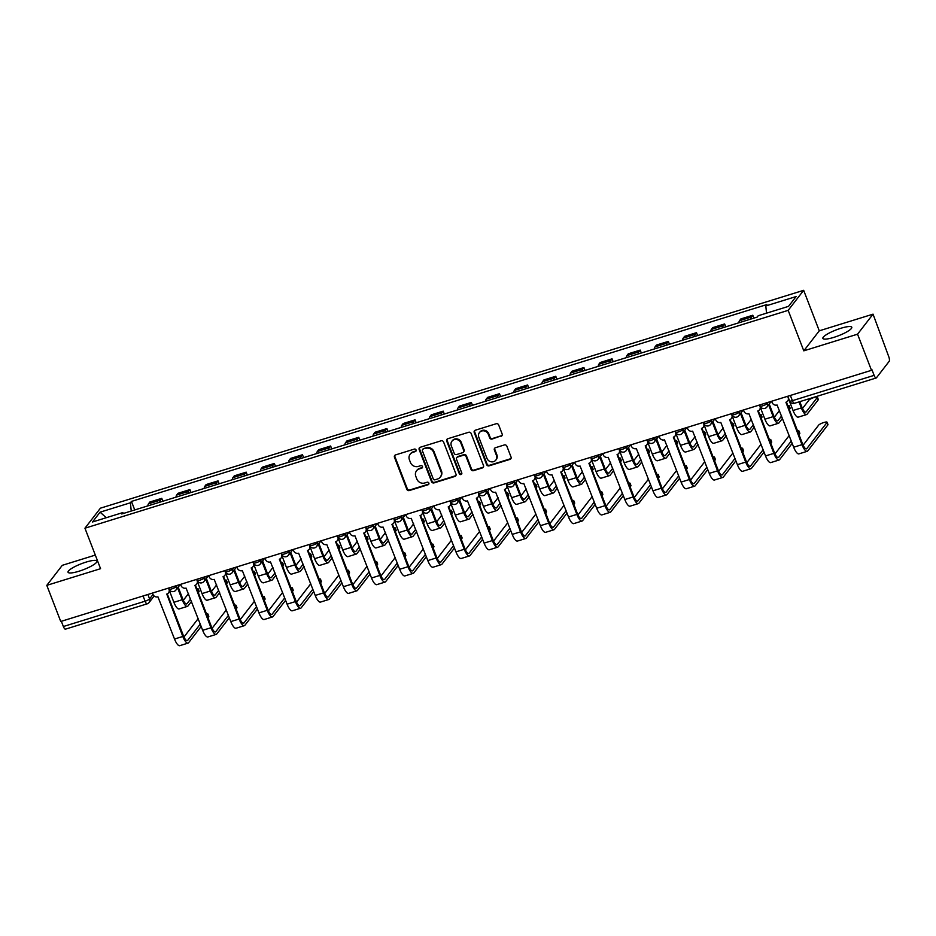<?xml version="1.0" encoding="UTF-8"?>
<svg xmlns="http://www.w3.org/2000/svg" width="936" height="936" viewBox="0 0 936 936"><rect width="100%" height="100%" fill="white"/><g stroke="black" fill="none" stroke-linecap="round" stroke-linejoin="round"><path stroke-width="1.4" d="M416.075 449.959A1.369 1.264 -142.3 0 0 414.355 449.093L395.542 454.919A1.954 1.813 -142.3 0 0 394.454 457.248L406.832 489.329A1.954 1.813 -142.3 0 0 409.289 490.558L428.115 484.731A1.369 1.264 -142.3 0 0 428.863 483.105A1.369 1.264 -142.3 0 0 427.144 482.239L424.71 482.988A6.248 5.792 -142.3 0 1 416.848 479.045L415.818 476.377A6.248 5.792 -142.3 0 1 419.281 468.913L421.715 468.164A1.369 1.264 -142.3 0 0 422.475 466.526A1.369 1.264 -142.3 0 0 420.755 465.66L418.322 466.42A6.248 5.792 -142.3 0 1 410.448 462.478L409.418 459.798A6.248 5.792 -142.3 0 1 412.881 452.345L415.315 451.585A1.369 1.264 -142.3 0 0 416.075 449.959M840.856 328.279A15.502 3.147 -21.1 0 0 822.873 338.411A15.502 3.147 -21.1 0 0 833.812 337.381A15.502 3.147 -21.1 0 0 851.795 327.249A15.502 3.147 -21.1 0 0 840.856 328.279M86.03 562.115A15.502 3.147 -21.1 0 0 68.047 572.259A15.502 3.147 -21.1 0 0 78.987 571.229A15.502 3.147 -21.1 0 0 96.97 561.097A15.502 3.147 -21.1 0 0 86.03 562.115M501.064 436.293A1.954 1.813 -142.3 0 0 502.141 433.965L498.677 424.967A1.954 1.813 -142.3 0 0 496.209 423.739L475.312 430.209A1.954 1.813 -142.3 0 0 474.236 432.537L486.615 464.619A1.954 1.813 -142.3 0 0 489.072 465.847L509.968 459.377A1.954 1.813 -142.3 0 0 511.044 457.049L506.856 446.168A1.954 1.813 -142.3 0 0 504.399 444.939L495.448 447.712A1.954 1.813 -142.3 0 0 494.372 450.04L496.454 455.434A5.218 4.844 -142.3 0 1 491.072 461.787A5.218 4.844 -142.3 0 1 486.977 458.371L478.822 437.252A5.218 4.844 -142.3 0 1 484.204 430.888A5.218 4.844 -142.3 0 1 488.3 434.316L489.657 437.837A1.954 1.813 -142.3 0 0 492.114 439.066L501.509 435.708A1.954 1.813 -142.3 0 0 502.105 435.392M788.17 310.354L803.79 350.836L857.552 334.187L871.498 370.317L60.746 621.481L46.8 585.351L100.561 568.69L84.942 528.208L788.17 310.354L803.661 290.324L100.421 508.178L84.942 528.208M443.594 442.026A1.954 1.813 -142.3 0 0 441.137 440.797L420.241 447.268A1.954 1.813 -142.3 0 0 419.164 449.596L431.543 481.677A1.954 1.813 -142.3 0 0 434 482.906L454.896 476.436A1.954 1.813 -142.3 0 0 455.972 474.107L443.594 442.026M447.782 438.738L468.679 432.268A1.954 1.813 -142.3 0 1 471.136 433.497L483.514 465.578A1.954 1.813 -142.3 0 1 482.426 467.906L473.487 470.679A1.954 1.813 -142.3 0 1 471.03 469.439L466.011 456.429A1.954 1.813 -142.3 0 0 463.554 455.2L457.622 457.037A1.954 1.813 -142.3 0 0 456.534 459.365L461.764 472.914A1.369 1.264 -142.3 0 1 460.348 474.575A1.369 1.264 -142.3 0 1 459.284 473.675L446.694 441.067A1.954 1.813 -142.3 0 1 447.782 438.738M857.552 334.187L873.042 314.157L888.697 356.499A3.978 1.24 72.8 0 1 889.2 361.296L876.424 377.816A3.978 1.24 72.8 0 1 876.201 377.98L794.477 403.299A3.978 1.24 -107.2 0 1 792.394 400.678L874.119 375.359A3.978 1.24 72.8 0 0 876.201 377.98M95.308 555.095L62.291 565.321L46.8 585.351M873.042 314.157L819.281 330.817L803.661 290.324M871.498 370.317L871.942 369.732L874.119 375.359M65.672 628.98A3.978 1.24 -107.2 0 1 65.438 629.156A3.978 1.24 -107.2 0 1 63.367 626.523L145.092 601.204A3.978 0.807 -21.1 0 0 149.596 598.923L153.001 594.512M61.343 621.293L63.367 626.523M159.799 502.176A9.138 2.843 -107.2 0 1 160.395 500.105L148.485 503.79A9.138 2.843 72.8 0 0 147.9 505.861M148.485 503.79L149.865 502.012L161.764 498.326L162.887 501.216M160.395 500.105L161.764 498.326M191.026 492.5L189.914 489.598L178.004 493.295L176.623 495.074A9.138 2.843 72.8 0 0 176.038 497.145M187.949 493.459A9.138 2.843 -107.2 0 1 188.534 491.388L189.914 489.598M219.176 483.783L218.053 480.882L206.142 484.567L204.773 486.357A9.138 2.843 72.8 0 0 204.188 488.428M216.087 484.731A9.138 2.843 -107.2 0 1 216.672 482.66L218.053 480.882M247.315 475.067L246.203 472.165L234.292 475.851L232.912 477.629A9.138 2.843 72.8 0 0 232.327 479.712M244.237 476.014A9.138 2.843 -107.2 0 1 244.822 473.944L246.203 472.165M275.465 466.339L274.342 463.449L262.431 467.134L261.062 468.913A9.138 2.843 72.8 0 0 260.465 470.983M272.376 467.298A9.138 2.843 -107.2 0 1 272.961 465.227L274.342 463.449M303.603 457.622L302.492 454.732L290.581 458.418L289.201 460.196A9.138 2.843 72.8 0 0 288.616 462.267M300.526 458.581A9.138 2.843 -107.2 0 1 301.111 456.511L302.492 454.732M331.753 448.906L330.63 446.004L318.72 449.701L317.351 451.48A9.138 2.843 72.8 0 0 316.754 453.55M328.665 449.865A9.138 2.843 -107.2 0 1 329.25 447.794L330.63 446.004M359.892 440.189L358.769 437.287L346.87 440.973L345.489 442.763A9.138 2.843 72.8 0 0 344.904 444.834M356.803 441.149A9.138 2.843 -107.2 0 1 357.4 439.066L358.769 437.287M388.03 431.473L386.919 428.571L375.008 432.256L373.628 434.035A9.138 2.843 72.8 0 0 373.043 436.117M384.953 432.42A9.138 2.843 -107.2 0 1 385.538 430.349L386.919 428.571M416.181 422.756L415.057 419.854L403.159 423.54L401.778 425.318A9.138 2.843 72.8 0 0 401.193 427.389M413.092 423.704A9.138 2.843 -107.2 0 1 413.689 421.633L415.057 419.854M444.319 414.028L443.208 411.138L431.297 414.823L429.916 416.602A9.138 2.843 72.8 0 0 429.331 418.673M441.242 414.987A9.138 2.843 -107.2 0 1 441.827 412.916L443.208 411.138M472.469 405.311L471.346 402.41L459.436 406.107L458.067 407.885A9.138 2.843 72.8 0 0 457.482 409.956M469.381 406.271A9.138 2.843 -107.2 0 1 469.966 404.2L471.346 402.41M500.608 396.595L499.496 393.693L487.586 397.39L486.205 399.169A9.138 2.843 72.8 0 0 485.62 401.24M497.531 397.554A9.138 2.843 -107.2 0 1 498.116 395.472L499.496 393.693M528.758 387.878L527.635 384.977L515.724 388.662L514.355 390.452A9.138 2.843 72.8 0 0 513.759 392.523M525.669 388.826A9.138 2.843 -107.2 0 1 526.254 386.755L527.635 384.977M556.897 379.162L555.785 376.26L543.875 379.946L542.494 381.724A9.138 2.843 72.8 0 0 541.909 383.795M553.819 380.11A9.138 2.843 -107.2 0 1 554.404 378.039L555.785 376.26M585.047 370.434L583.924 367.544L572.013 371.229L570.644 373.008A9.138 2.843 72.8 0 0 570.047 375.079M581.958 371.393A9.138 2.843 -107.2 0 1 582.543 369.322L583.924 367.544M613.185 361.717L612.062 358.827L600.163 362.513L598.783 364.291A9.138 2.843 72.8 0 0 598.198 366.362M610.096 362.677A9.138 2.843 -107.2 0 1 610.693 360.606L612.062 358.827M641.324 353.001L640.212 350.099L628.302 353.796L626.921 355.575A9.138 2.843 72.8 0 0 626.336 357.646M638.247 353.96A9.138 2.843 -107.2 0 1 638.832 351.889L640.212 350.099M669.474 344.284L668.351 341.383L656.452 345.068L655.071 346.858A9.138 2.843 72.8 0 0 654.486 348.929M666.385 345.232A9.138 2.843 -107.2 0 1 666.982 343.161L668.351 341.383M697.612 335.568L696.501 332.666L684.59 336.352L683.21 338.13A9.138 2.843 72.8 0 0 682.625 340.213M694.535 336.515A9.138 2.843 -107.2 0 1 695.12 334.445L696.501 332.666M725.763 326.839L724.639 323.95L712.741 327.635L711.36 329.413A9.138 2.843 72.8 0 0 710.775 331.484M722.674 327.799A9.138 2.843 -107.2 0 1 723.271 325.728L724.639 323.95M753.901 318.123L752.79 315.233L740.879 318.919L739.498 320.697A9.138 2.843 72.8 0 0 738.913 322.768M750.824 319.082A9.138 2.843 -107.2 0 1 751.409 317.011L752.79 315.233M123.564 513.396L122.803 512.589L92.5 521.984L100.082 512.168L130.397 502.784L131.251 511.021M766.537 313.162L765.788 305.943L766.853 304.574L131.449 501.415L130.397 502.784M765.788 305.943L796.103 296.548L788.51 306.365L758.207 315.748L757.142 317.117L121.75 513.969L122.803 512.589M803.79 350.836L819.281 330.817M134.737 509.933L131.449 501.415M100.082 512.168L106.271 517.713M416.099 450.848A1.369 1.264 -142.3 0 1 415.771 451L413.338 451.76A6.248 5.792 -142.3 0 0 410.6 453.644L410.143 454.229M416.543 470.796L416.988 470.211A6.248 5.792 -142.3 0 1 419.726 468.328L422.171 467.579A1.369 1.264 -142.3 0 0 422.487 467.415M394.945 455.247A1.954 1.813 -142.3 0 0 394.91 456.663L407.289 488.744A1.954 1.813 -142.3 0 0 409.746 489.973L428.559 484.146A1.369 1.264 -142.3 0 0 428.887 483.994M419.644 447.595A1.954 1.813 -142.3 0 0 419.609 449.011L431.987 481.092A1.954 1.813 -142.3 0 0 434.444 482.321L455.341 475.851A1.954 1.813 -142.3 0 0 455.937 475.535M423.154 449.163A1.369 1.264 -142.3 0 0 422.393 450.789L433.263 478.951A1.369 1.264 -142.3 0 0 434.983 479.805L437.545 479.01A6.248 5.792 -142.3 0 0 441.02 471.557L433.59 452.31A6.248 5.792 -142.3 0 0 425.728 448.367L423.61 448.578A1.369 1.264 -142.3 0 0 423.013 448.987L422.557 449.572M440.283 477.126L440.739 476.553A6.248 5.792 -142.3 0 0 441.464 470.972L441.02 471.557M423.61 448.578L426.172 447.782A6.248 5.792 -142.3 0 1 434.047 451.725L441.464 470.972M456.768 457.622L457.213 457.037A1.954 1.813 -142.3 0 1 458.067 456.452L463.999 454.615A1.954 1.813 -142.3 0 1 466.456 455.844L471.475 468.854A1.954 1.813 -142.3 0 0 473.944 470.094L482.882 467.321A1.954 1.813 -142.3 0 0 483.479 466.994M447.186 439.054A1.954 1.813 -142.3 0 0 447.151 440.482L459.728 473.101A1.369 1.264 -142.3 0 0 461.776 473.803M460.805 442.939A5.218 4.844 -142.3 0 0 451.936 441.207A5.218 4.844 -142.3 0 0 451.327 445.864L454.194 453.305A1.954 1.813 -142.3 0 0 456.651 454.545L462.583 452.708A1.954 1.813 -142.3 0 0 463.671 450.38L460.805 442.939L461.249 442.354A5.218 4.844 -142.3 0 0 452.392 440.622L451.936 441.207M463.449 452.111L463.893 451.526A1.954 1.813 -142.3 0 0 464.127 449.795L463.671 450.38M461.249 442.354L464.127 449.795M479.443 432.584L479.887 432.011A5.218 4.844 -142.3 0 1 488.756 433.731L490.113 437.252A1.954 1.813 -142.3 0 0 492.57 438.481L501.509 435.708M495.846 460.091L496.291 459.506A5.218 4.844 -142.3 0 0 496.899 454.849L496.454 455.434M494.851 448.028A1.954 1.813 -142.3 0 0 494.816 449.455L496.899 454.849M474.716 430.525A1.954 1.813 -142.3 0 0 474.681 431.952L487.059 464.034A1.954 1.813 -142.3 0 0 489.516 465.262L510.412 458.792A1.954 1.813 -142.3 0 0 511.009 458.464M198.233 588.955L199.146 591.318A4.575 0.924 158.9 0 1 199.029 591.681L198.128 589.317A4.575 0.924 -21.1 0 0 198.233 588.955A4.575 0.924 -21.1 0 0 196.817 588.814M169.603 591.213L173.885 602.304A10.039 3.124 72.8 0 0 179.127 608.938L187.434 606.376A10.039 3.124 72.8 0 0 187.996 605.955L191.506 601.415M177.606 587.89L182.181 599.73A10.039 3.124 72.8 0 0 187.434 606.376M190.593 599.052L187.083 603.591A7.453 2.317 -107.2 0 1 186.662 603.907A7.453 2.317 -107.2 0 1 182.766 598.97L178.191 587.129M198.128 589.317L197.379 590.277M188.499 593.611L183.327 600.292M198.292 592.64L199.029 591.681M207.909 614.016L208.822 616.379A4.575 0.924 158.9 0 1 208.705 616.73L207.792 614.379A4.575 0.924 -21.1 0 0 207.909 614.016A4.575 0.924 -21.1 0 0 206.482 613.876M152.439 593.073L152.919 594.301A3.978 3.685 -142.3 0 0 157.927 596.817L174.517 639.031A10.039 3.124 72.8 0 0 179.77 645.676L188.066 643.102A10.039 3.124 72.8 0 0 188.639 642.681L201.181 626.465M169.802 590.37A3.978 3.685 37.7 0 1 169.1 592.125L168.503 592.874A3.978 3.685 -142.3 0 0 168.971 589.329L169.065 589.212M200.269 624.101L187.726 640.329A7.453 2.317 -107.2 0 1 187.305 640.633A7.453 2.317 -107.2 0 1 183.409 635.708L167.263 593.88M168.503 592.874A3.978 3.685 -142.3 0 1 166.76 594.079L182.812 636.468A10.039 3.124 72.8 0 0 188.066 643.102M168.492 588.1L168.971 589.329M207.956 617.69L208.705 616.73M207.792 614.379L207.055 615.338M198.163 618.661L183.959 637.03M226.383 580.238L227.296 582.601A4.575 0.924 158.9 0 1 227.179 582.964L226.266 580.601A4.575 0.924 -21.1 0 0 226.383 580.238A4.575 0.924 -21.1 0 0 224.968 580.098M197.742 582.496L202.024 593.588A10.039 3.124 72.8 0 0 207.277 600.222L215.572 597.659A10.039 3.124 72.8 0 0 216.134 597.238L219.656 592.699M205.744 579.162L210.319 591.014A10.039 3.124 72.8 0 0 215.572 597.659M218.743 590.335L215.233 594.875A7.453 2.317 -107.2 0 1 214.812 595.191A7.453 2.317 -107.2 0 1 210.904 590.253L206.341 578.401M226.266 580.601L225.529 581.56M216.637 584.895L211.466 591.575M226.442 583.924L227.179 582.964M254.522 571.522L255.434 573.885A4.575 0.924 158.9 0 1 255.317 574.248L254.416 571.884A4.575 0.924 -21.1 0 0 254.522 571.522A4.575 0.924 -21.1 0 0 253.106 571.381M225.892 573.78L230.162 584.871A10.039 3.124 72.8 0 0 235.416 591.505L243.711 588.931A10.039 3.124 72.8 0 0 244.284 588.522L247.794 583.97M233.895 570.445L238.469 582.297A10.039 3.124 72.8 0 0 243.711 588.931M246.882 581.619L243.372 586.158A7.453 2.317 -107.2 0 1 242.951 586.462A7.453 2.317 -107.2 0 1 239.054 581.537L234.48 569.685M254.416 571.884L253.668 572.844M244.787 576.166L239.616 582.859M254.58 575.195L255.317 574.248M236.047 605.299L236.96 607.651A4.575 0.924 158.9 0 1 236.843 608.014L235.93 605.65A4.575 0.924 -21.1 0 0 236.047 605.299A4.575 0.924 -21.1 0 0 234.632 605.159M180.578 584.356L181.057 585.585A3.978 3.685 -142.3 0 0 186.065 588.1L202.667 630.314A10.039 3.124 72.8 0 0 207.909 636.96L216.216 634.386A10.039 3.124 72.8 0 0 216.778 633.965L229.32 617.748M197.941 581.642A3.978 3.685 37.7 0 1 197.239 583.397L196.654 584.158A3.978 3.685 -142.3 0 0 197.11 580.612L197.203 580.495M228.407 615.385L215.865 631.601A7.453 2.317 -107.2 0 1 215.444 631.917A7.453 2.317 -107.2 0 1 211.548 626.991L195.413 585.164M196.654 584.158A3.978 3.685 -142.3 0 1 194.91 585.363L210.963 627.752A10.039 3.124 72.8 0 0 216.216 634.386M196.642 579.372L197.11 580.612M236.106 608.973L236.843 608.014M235.93 605.65L235.193 606.61M226.313 609.944L212.109 628.302M264.198 596.571L265.099 598.935A4.575 0.924 158.9 0 1 264.993 599.297L264.081 596.934A4.575 0.924 -21.1 0 0 264.198 596.571A4.575 0.924 -21.1 0 0 262.77 596.431M208.728 575.628L209.208 576.868A3.978 3.685 -142.3 0 0 214.215 579.384L230.806 621.598A10.039 3.124 72.8 0 0 236.059 628.231L244.354 625.669A10.039 3.124 72.8 0 0 244.916 625.248L257.459 609.032M226.091 572.926A3.978 3.685 37.7 0 1 225.377 574.681L224.792 575.441A3.978 3.685 -142.3 0 0 225.26 571.896L225.354 571.779M256.558 606.668L244.015 622.885A7.453 2.317 -107.2 0 1 243.594 623.2A7.453 2.317 -107.2 0 1 239.686 618.263L223.552 576.447M224.792 575.441A3.978 3.685 -142.3 0 1 223.049 576.646L239.101 619.024A10.039 3.124 72.8 0 0 244.354 625.669M224.78 570.656L225.26 571.896M264.244 600.257L264.993 599.297M264.081 596.934L263.332 597.893M254.452 601.228L240.248 619.585M282.672 562.805L283.585 565.168A4.575 0.924 158.9 0 1 283.468 565.519L282.555 563.168A4.575 0.924 -21.1 0 0 282.672 562.805A4.575 0.924 -21.1 0 0 281.256 562.665M254.03 565.051L258.313 576.155A10.039 3.124 72.8 0 0 263.566 582.789L271.861 580.215A10.039 3.124 72.8 0 0 272.423 579.793L275.945 575.254M262.033 561.729L266.608 573.581A10.039 3.124 72.8 0 0 271.861 580.215M275.032 572.89L271.522 577.442A7.453 2.317 -107.2 0 1 271.089 577.746A7.453 2.317 -107.2 0 1 267.193 572.82L262.618 560.968M282.555 563.168L281.818 564.127M272.926 567.45L267.754 574.142M282.719 566.479L283.468 565.519M310.81 554.089L311.723 556.44A4.575 0.924 158.9 0 1 311.606 556.803L310.693 554.44A4.575 0.924 -21.1 0 0 310.81 554.089A4.575 0.924 -21.1 0 0 309.395 553.948M282.169 556.335L286.451 567.427A10.039 3.124 72.8 0 0 291.704 574.072L300 571.498A10.039 3.124 72.8 0 0 300.573 571.077L304.083 566.537M290.183 553.012L294.758 564.864A10.039 3.124 72.8 0 0 300 571.498M303.17 564.174L299.66 568.714A7.453 2.317 -107.2 0 1 299.239 569.029A7.453 2.317 -107.2 0 1 295.343 564.104L290.768 552.252M310.693 554.44L309.956 555.399M301.076 558.733L295.905 565.426M310.869 557.762L311.606 556.803M338.961 545.36L339.873 547.724A4.575 0.924 158.9 0 1 339.756 548.087L338.844 545.723A4.575 0.924 -21.1 0 0 338.961 545.36A4.575 0.924 -21.1 0 0 337.533 545.22M310.319 547.618L314.601 558.71A10.039 3.124 72.8 0 0 319.843 565.344L328.15 562.782A10.039 3.124 72.8 0 0 328.711 562.36L332.221 557.821M318.322 544.296L322.897 556.136A10.039 3.124 72.8 0 0 328.15 562.782M331.321 555.457L327.799 559.997A7.453 2.317 -107.2 0 1 327.378 560.313A7.453 2.317 -107.2 0 1 323.482 555.387L318.907 543.535M338.844 545.723L338.107 546.683M329.215 550.017L324.043 556.698M339.007 549.046L339.756 548.087M292.336 587.855L293.249 590.218A4.575 0.924 158.9 0 1 293.132 590.581L292.219 588.217A4.575 0.924 -21.1 0 0 292.336 587.855A4.575 0.924 -21.1 0 0 290.921 587.714M236.866 566.912L237.346 568.152A3.978 3.685 -142.3 0 0 242.354 570.668L258.944 612.881A10.039 3.124 72.8 0 0 264.198 619.515L272.493 616.941A10.039 3.124 72.8 0 0 273.066 616.532L285.609 600.315M254.229 564.209A3.978 3.685 37.7 0 1 253.527 565.964L252.942 566.725A3.978 3.685 -142.3 0 0 253.399 563.179L253.492 563.051M284.696 597.952L272.154 614.168A7.453 2.317 -107.2 0 1 271.732 614.484A7.453 2.317 -107.2 0 1 267.836 609.547L251.702 567.731M252.942 566.725A3.978 3.685 -142.3 0 1 251.199 567.918L267.251 610.307A10.039 3.124 72.8 0 0 272.493 616.941M252.931 561.939L253.399 563.179M292.395 591.54L293.132 590.581M292.219 588.217L291.482 589.177M282.59 592.511L268.398 610.869M320.486 579.138L321.387 581.502A4.575 0.924 158.9 0 1 321.282 581.864L320.369 579.501A4.575 0.924 -21.1 0 0 320.486 579.138A4.575 0.924 -21.1 0 0 319.059 578.998M265.017 558.195L265.485 559.435A3.978 3.685 -142.3 0 0 270.504 561.939L287.095 604.165A10.039 3.124 72.8 0 0 292.348 610.798L300.643 608.225A10.039 3.124 72.8 0 0 301.205 607.815L313.747 591.587M282.379 555.493A3.978 3.685 37.7 0 1 281.666 557.248L281.081 558.008A3.978 3.685 -142.3 0 0 281.549 554.451L281.642 554.334M312.835 589.235L300.304 605.452A7.453 2.317 -107.2 0 1 299.871 605.756A7.453 2.317 -107.2 0 1 295.975 600.83L279.841 559.003M281.081 558.008A3.978 3.685 -142.3 0 1 279.337 559.201L295.39 601.591A10.039 3.124 72.8 0 0 300.643 608.225M281.069 553.223L281.549 554.451M320.533 582.812L321.282 581.864M320.369 579.501L319.621 580.46M310.74 583.783L296.536 602.152M348.625 570.422L349.537 572.785A4.575 0.924 158.9 0 1 349.42 573.136L348.508 570.784A4.575 0.924 -21.1 0 0 348.625 570.422A4.575 0.924 -21.1 0 0 347.209 570.281M293.155 549.479L293.635 550.707A3.978 3.685 -142.3 0 0 298.642 553.223L315.233 595.436A10.039 3.124 72.8 0 0 320.486 602.082L328.782 599.508A10.039 3.124 72.8 0 0 329.355 599.087L341.897 582.871M310.518 546.776A3.978 3.685 37.7 0 1 309.816 548.531L309.231 549.292A3.978 3.685 -142.3 0 0 309.687 545.735L309.781 545.618M340.985 580.507L328.442 596.735A7.453 2.317 -107.2 0 1 328.021 597.039A7.453 2.317 -107.2 0 1 324.125 592.114L307.979 550.286M309.231 549.292A3.978 3.685 -142.3 0 1 307.488 550.485L323.54 592.874A10.039 3.124 72.8 0 0 328.782 599.508M309.219 544.506L309.687 545.735M348.683 574.096L349.42 573.136M348.508 570.784L347.771 571.744M338.879 575.067L324.687 593.436M367.099 536.644L368.012 539.007A4.575 0.924 158.9 0 1 367.895 539.37L366.982 537.007A4.575 0.924 -21.1 0 0 367.099 536.644A4.575 0.924 -21.1 0 0 365.683 536.504M338.458 538.902L342.74 549.994A10.039 3.124 72.8 0 0 347.993 556.627L356.288 554.065A10.039 3.124 72.8 0 0 356.862 553.644L360.372 549.104M346.472 535.567L351.035 547.42A10.039 3.124 72.8 0 0 356.288 554.065M359.459 546.741L355.949 551.281A7.453 2.317 -107.2 0 1 355.528 551.596A7.453 2.317 -107.2 0 1 351.632 546.659L347.057 534.819M366.982 537.007L366.245 537.966M357.365 541.3L352.193 547.981M367.158 540.329L367.895 539.37M376.763 561.705L377.676 564.057A4.575 0.924 158.9 0 1 377.559 564.42L376.658 562.056A4.575 0.924 -21.1 0 0 376.763 561.705A4.575 0.924 -21.1 0 0 375.348 561.565M321.305 540.762L321.773 541.991A3.978 3.685 -142.3 0 0 326.793 544.506L343.383 586.72A10.039 3.124 72.8 0 0 348.625 593.365L356.932 590.791A10.039 3.124 72.8 0 0 357.493 590.37L370.036 574.154M338.656 538.048A3.978 3.685 37.7 0 1 337.954 539.803L337.37 540.563A3.978 3.685 -142.3 0 0 337.837 537.018L337.931 536.901M369.123 571.791L356.581 588.007A7.453 2.317 -107.2 0 1 356.16 588.323A7.453 2.317 -107.2 0 1 352.264 583.397L336.129 541.57M337.37 540.563A3.978 3.685 -142.3 0 1 335.626 541.769L351.679 584.158A10.039 3.124 72.8 0 0 356.932 590.791M337.358 535.778L337.837 537.018M376.822 565.379L377.559 564.42M376.658 562.056L375.909 563.016M367.029 566.35L352.825 584.707M395.249 527.927L396.15 530.291A4.575 0.924 158.9 0 1 396.045 530.654L395.132 528.29A4.575 0.924 -21.1 0 0 395.249 527.927A4.575 0.924 -21.1 0 0 393.822 527.787M366.608 530.185L370.89 541.277A10.039 3.124 72.8 0 0 376.132 547.911L384.439 545.337A10.039 3.124 72.8 0 0 385 544.928L388.51 540.376M374.611 526.851L379.185 538.703A10.039 3.124 72.8 0 0 384.439 545.337M387.609 538.024L384.088 542.564A7.453 2.317 -107.2 0 1 383.666 542.868A7.453 2.317 -107.2 0 1 379.77 537.943L375.196 526.09M395.132 528.29L394.384 529.25M385.503 532.572L380.332 539.265M395.296 531.613L396.045 530.654M404.914 552.989L405.826 555.34A4.575 0.924 158.9 0 1 405.709 555.703L404.797 553.34A4.575 0.924 -21.1 0 0 404.914 552.989A4.575 0.924 -21.1 0 0 403.498 552.837M349.444 532.034L349.924 533.274A3.978 3.685 -142.3 0 0 354.931 535.79L371.522 578.003A10.039 3.124 72.8 0 0 376.775 584.637L385.07 582.075A10.039 3.124 72.8 0 0 385.644 581.654L398.186 565.438M366.807 529.331A3.978 3.685 37.7 0 1 366.105 531.086L365.508 531.847A3.978 3.685 -142.3 0 0 365.976 528.302L366.07 528.185M397.274 563.074L384.731 579.29A7.453 2.317 -107.2 0 1 384.31 579.606A7.453 2.317 -107.2 0 1 380.414 574.681L364.268 532.853M365.508 531.847A3.978 3.685 -142.3 0 1 363.776 533.052L379.817 575.429A10.039 3.124 72.8 0 0 385.07 582.075M365.496 527.062L365.976 528.302M404.972 556.663L405.709 555.703M404.797 553.34L404.06 554.299M395.167 557.634L380.975 575.991M423.388 519.211L424.3 521.574A4.575 0.924 158.9 0 1 424.183 521.925L423.271 519.574A4.575 0.924 -21.1 0 0 423.388 519.211A4.575 0.924 -21.1 0 0 421.972 519.07M394.746 521.457L399.029 532.561A10.039 3.124 72.8 0 0 404.282 539.194L412.577 536.62A10.039 3.124 72.8 0 0 413.15 536.199L416.66 531.66M402.761 518.135L407.324 529.987A10.039 3.124 72.8 0 0 412.577 536.62M415.748 529.308L412.238 533.848A7.453 2.317 -107.2 0 1 411.817 534.152A7.453 2.317 -107.2 0 1 407.92 529.226L403.346 517.374M423.271 519.574L422.534 520.533M413.642 523.856L408.47 530.548M423.446 522.885L424.183 521.925M433.052 544.261L433.965 546.624A4.575 0.924 158.9 0 1 433.848 546.987L432.947 544.623A4.575 0.924 -21.1 0 0 433.052 544.261A4.575 0.924 -21.1 0 0 431.636 544.12M377.594 523.318L378.062 524.558A3.978 3.685 -142.3 0 0 383.07 527.073L399.672 569.287A10.039 3.124 72.8 0 0 404.914 575.921L413.221 573.358A10.039 3.124 72.8 0 0 413.782 572.937L426.325 556.721M394.945 520.615A3.978 3.685 37.7 0 1 394.243 522.37L393.658 523.13A3.978 3.685 -142.3 0 0 394.126 519.585L394.208 519.457M425.412 554.358L412.87 570.574A7.453 2.317 -107.2 0 1 412.448 570.89A7.453 2.317 -107.2 0 1 408.552 565.952L392.418 524.137M393.658 523.13A3.978 3.685 -142.3 0 1 391.915 524.335L407.967 566.713A10.039 3.124 72.8 0 0 413.221 573.358M393.646 518.345L394.126 519.585M433.111 547.946L433.848 546.987M432.947 544.623L432.198 545.583M423.318 548.917L409.114 567.274M451.526 510.494L452.439 512.846A4.575 0.924 158.9 0 1 452.334 513.209L451.421 510.857A4.575 0.924 -21.1 0 0 451.526 510.494A4.575 0.924 -21.1 0 0 450.111 510.354M422.896 512.741L427.179 523.832A10.039 3.124 72.8 0 0 432.42 530.478L440.727 527.904A10.039 3.124 72.8 0 0 441.289 527.483L444.799 522.943M430.899 509.418L435.474 521.27A10.039 3.124 72.8 0 0 440.727 527.904M443.886 520.58L440.376 525.131A7.453 2.317 -107.2 0 1 439.955 525.435A7.453 2.317 -107.2 0 1 436.059 520.51L431.484 508.657M451.421 510.857L450.672 511.805M441.792 515.139L436.621 521.832M451.585 514.168L452.334 513.209M461.202 535.544L462.115 537.907A4.575 0.924 158.9 0 1 461.998 538.27L461.085 535.907A4.575 0.924 -21.1 0 0 461.202 535.544A4.575 0.924 -21.1 0 0 459.775 535.404M405.733 514.601L406.212 515.841A3.978 3.685 -142.3 0 0 411.22 518.345L427.81 560.57A10.039 3.124 72.8 0 0 433.064 567.204L441.359 564.63A10.039 3.124 72.8 0 0 441.932 564.221L454.475 547.993M423.095 511.898A3.978 3.685 37.7 0 1 422.393 513.653L421.797 514.414A3.978 3.685 -142.3 0 0 422.265 510.857L422.358 510.74M453.562 545.641L441.02 561.857A7.453 2.317 -107.2 0 1 440.599 562.162A7.453 2.317 -107.2 0 1 436.702 557.236L420.556 515.408M421.797 514.414A3.978 3.685 -142.3 0 1 420.053 515.607L436.106 557.996A10.039 3.124 72.8 0 0 441.359 564.63M421.785 509.629L422.265 510.857M461.249 539.23L461.998 538.27M461.085 535.907L460.348 536.866M451.456 540.189L437.252 558.558M479.677 501.778L480.589 504.13A4.575 0.924 158.9 0 1 480.472 504.492L479.56 502.129A4.575 0.924 -21.1 0 0 479.677 501.778A4.575 0.924 -21.1 0 0 478.261 501.637M451.035 504.024L455.317 515.116A10.039 3.124 72.8 0 0 460.57 521.761L468.866 519.188A10.039 3.124 72.8 0 0 469.439 518.766L472.949 514.227M459.038 500.701L463.612 512.542A10.039 3.124 72.8 0 0 468.866 519.188M472.036 511.863L468.526 516.403A7.453 2.317 -107.2 0 1 468.105 516.719A7.453 2.317 -107.2 0 1 464.197 511.793L459.635 499.941M479.56 502.129L478.822 503.088M469.93 506.423L464.759 513.103M479.735 505.452L480.472 504.492M507.815 493.05L508.728 495.413A4.575 0.924 158.9 0 1 508.611 495.776L507.71 493.412A4.575 0.924 -21.1 0 0 507.815 493.05A4.575 0.924 -21.1 0 0 506.399 492.909M479.185 495.308L483.456 506.399A10.039 3.124 72.8 0 0 488.709 513.033L497.004 510.471A10.039 3.124 72.8 0 0 497.578 510.05L501.088 505.51M487.188 491.973L491.763 503.825A10.039 3.124 72.8 0 0 497.004 510.471M500.175 503.147L496.665 507.686A7.453 2.317 -107.2 0 1 496.244 508.002A7.453 2.317 -107.2 0 1 492.348 503.065L487.773 491.224M507.71 493.412L506.961 494.372M498.081 497.706L492.909 504.387M507.874 496.735L508.611 495.776M535.965 484.333L536.878 486.697A4.575 0.924 158.9 0 1 536.761 487.059L535.848 484.696A4.575 0.924 -21.1 0 0 535.965 484.333A4.575 0.924 -21.1 0 0 534.55 484.193M507.324 486.591L511.606 497.683A10.039 3.124 72.8 0 0 516.859 504.317L525.154 501.743A10.039 3.124 72.8 0 0 525.716 501.333L529.238 496.794M515.327 483.257L519.901 495.109A10.039 3.124 72.8 0 0 525.154 501.743M528.325 494.43L524.815 498.97A7.453 2.317 -107.2 0 1 524.394 499.286A7.453 2.317 -107.2 0 1 520.486 494.348L515.923 482.496M535.848 484.696L535.111 485.655M526.219 488.978L521.048 495.67M536.012 488.019L536.761 487.059M564.104 475.617L565.016 477.98A4.575 0.924 158.9 0 1 564.899 478.331L563.987 475.979A4.575 0.924 -21.1 0 0 564.104 475.617A4.575 0.924 -21.1 0 0 562.688 475.476M535.462 477.863L539.744 488.966A10.039 3.124 72.8 0 0 544.998 495.6L553.293 493.026A10.039 3.124 72.8 0 0 553.866 492.617L557.376 488.065M543.477 474.54L548.051 486.392A10.039 3.124 72.8 0 0 553.293 493.026M556.464 485.714L552.954 490.253A7.453 2.317 -107.2 0 1 552.532 490.558A7.453 2.317 -107.2 0 1 548.636 485.632L544.062 473.78M563.987 475.979L563.25 476.939M554.369 480.262L549.198 486.954M564.162 479.29L564.899 478.331M592.254 466.9L593.167 469.264A4.575 0.924 158.9 0 1 593.05 469.615L592.137 467.263A4.575 0.924 -21.1 0 0 592.254 466.9A4.575 0.924 -21.1 0 0 590.827 466.76M563.612 469.147L567.895 480.238A10.039 3.124 72.8 0 0 573.136 486.884L581.443 484.31A10.039 3.124 72.8 0 0 582.005 483.889L585.515 479.349M571.615 465.824L576.19 477.676A10.039 3.124 72.8 0 0 581.443 484.31M584.614 476.986L581.092 481.537A7.453 2.317 -107.2 0 1 580.671 481.841A7.453 2.317 -107.2 0 1 576.775 476.915L572.2 465.063M592.137 467.263L591.4 468.211M582.508 471.545L577.337 478.237M592.301 470.574L593.05 469.615M620.392 458.184L621.305 460.535A4.575 0.924 158.9 0 1 621.188 460.898L620.275 458.535A4.575 0.924 -21.1 0 0 620.392 458.184A4.575 0.924 -21.1 0 0 618.977 458.043M591.751 460.43L596.033 471.522A10.039 3.124 72.8 0 0 601.286 478.167L609.582 475.593A10.039 3.124 72.8 0 0 610.155 475.172L613.665 470.632M599.765 457.107L604.328 468.959A10.039 3.124 72.8 0 0 609.582 475.593M612.752 468.269L609.242 472.809A7.453 2.317 -107.2 0 1 608.821 473.125A7.453 2.317 -107.2 0 1 604.925 468.199L600.35 456.347M620.275 458.535L619.538 459.494M610.658 462.829L605.487 469.509M620.451 461.857L621.188 460.898M489.341 526.828L490.253 529.191A4.575 0.924 158.9 0 1 490.136 529.542L489.224 527.19A4.575 0.924 -21.1 0 0 489.341 526.828A4.575 0.924 -21.1 0 0 487.925 526.687M433.871 505.885L434.351 507.113A3.978 3.685 -142.3 0 0 439.358 509.629L455.961 551.854A10.039 3.124 72.8 0 0 461.202 558.488L469.509 555.914A10.039 3.124 72.8 0 0 470.071 555.493L482.613 539.276M451.234 503.182A3.978 3.685 37.7 0 1 450.532 504.937L449.947 505.697A3.978 3.685 -142.3 0 0 450.403 502.141L450.497 502.024M481.701 536.925L469.158 553.141A7.453 2.317 -107.2 0 1 468.737 553.445A7.453 2.317 -107.2 0 1 464.841 548.519L448.707 506.692M449.947 505.697A3.978 3.685 -142.3 0 1 448.204 506.891L464.256 549.28A10.039 3.124 72.8 0 0 469.509 555.914M449.935 500.912L450.403 502.141M489.399 530.501L490.136 529.542M489.224 527.19L488.487 528.15M479.606 531.472L465.403 549.841M517.491 518.111L518.404 520.463A4.575 0.924 158.9 0 1 518.287 520.825L517.374 518.474A4.575 0.924 -21.1 0 0 517.491 518.111A4.575 0.924 -21.1 0 0 516.064 517.971M462.021 497.168L462.501 498.397A3.978 3.685 -142.3 0 0 467.509 500.912L484.099 543.126A10.039 3.124 72.8 0 0 489.352 549.771L497.648 547.197A10.039 3.124 72.8 0 0 498.221 546.776L510.752 530.56M479.384 494.465A3.978 3.685 37.7 0 1 478.67 496.22L478.085 496.969A3.978 3.685 -142.3 0 0 478.553 493.424L478.647 493.307M509.851 528.196L497.308 544.424A7.453 2.317 -107.2 0 1 496.887 544.729A7.453 2.317 -107.2 0 1 492.979 539.803L476.845 497.975M478.085 496.969A3.978 3.685 -142.3 0 1 476.342 498.174L492.394 540.563A10.039 3.124 72.8 0 0 497.648 547.197M478.074 492.196L478.553 493.424M517.538 521.785L518.287 520.825M517.374 518.474L516.637 519.421M507.745 522.756L493.541 541.125M545.63 509.395L546.542 511.746A4.575 0.924 158.9 0 1 546.425 512.109L545.512 509.746A4.575 0.924 -21.1 0 0 545.63 509.395A4.575 0.924 -21.1 0 0 544.214 509.254M490.16 488.44L490.639 489.68A3.978 3.685 -142.3 0 0 495.647 492.196L512.238 534.409A10.039 3.124 72.8 0 0 517.491 541.055L525.786 538.481A10.039 3.124 72.8 0 0 526.36 538.06L538.902 521.843M507.523 485.737A3.978 3.685 37.7 0 1 506.821 487.492L506.236 488.253A3.978 3.685 -142.3 0 0 506.692 484.708L506.785 484.591M537.989 519.48L525.447 535.696A7.453 2.317 -107.2 0 1 525.026 536.012A7.453 2.317 -107.2 0 1 521.13 531.086L504.995 489.259M506.236 488.253A3.978 3.685 -142.3 0 1 504.492 489.458L520.545 531.835A10.039 3.124 72.8 0 0 525.786 538.481M506.224 483.467L506.692 484.708M545.688 513.068L546.425 512.109M545.512 509.746L544.775 510.705M535.883 514.039L521.691 532.397M573.78 500.666L574.681 503.03A4.575 0.924 158.9 0 1 574.575 503.392L573.663 501.029A4.575 0.924 -21.1 0 0 573.78 500.666A4.575 0.924 -21.1 0 0 572.352 500.526M518.31 479.723L518.778 480.964A3.978 3.685 -142.3 0 0 523.797 483.479L540.388 525.693A10.039 3.124 72.8 0 0 545.641 532.327L553.936 529.764A10.039 3.124 72.8 0 0 554.498 529.343L567.04 513.127M535.673 477.021A3.978 3.685 37.7 0 1 534.959 478.776L534.374 479.536A3.978 3.685 -142.3 0 0 534.842 475.991L534.936 475.862M566.128 510.763L553.597 526.98A7.453 2.317 -107.2 0 1 553.176 527.296A7.453 2.317 -107.2 0 1 549.268 522.358L533.134 480.542M534.374 479.536A3.978 3.685 -142.3 0 1 532.631 480.741L548.683 523.119A10.039 3.124 72.8 0 0 553.936 529.764M534.362 474.751L534.842 475.991M573.826 504.352L574.575 503.392M573.663 501.029L572.914 501.988M564.034 505.323L549.83 523.68M601.918 491.95L602.831 494.313A4.575 0.924 158.9 0 1 602.714 494.676L601.801 492.313A4.575 0.924 -21.1 0 0 601.918 491.95A4.575 0.924 -21.1 0 0 600.502 491.81M546.448 471.007L546.928 472.247A3.978 3.685 -142.3 0 0 551.936 474.751L568.526 516.976A10.039 3.124 72.8 0 0 573.78 523.61L582.075 521.036A10.039 3.124 72.8 0 0 582.648 520.627L595.191 504.41M563.811 468.304A3.978 3.685 37.7 0 1 563.109 470.059L562.524 470.82A3.978 3.685 -142.3 0 0 562.981 467.263L563.074 467.146M594.278 502.047L581.736 518.263A7.453 2.317 -107.2 0 1 581.314 518.567A7.453 2.317 -107.2 0 1 577.418 513.642L561.272 471.826M562.524 470.82A3.978 3.685 -142.3 0 1 560.781 472.013L576.833 514.402A10.039 3.124 72.8 0 0 582.075 521.036M562.513 466.034L562.981 467.263M601.977 495.635L602.714 494.676M601.801 492.313L601.064 493.272M592.172 496.595L577.98 514.964M630.057 483.233L630.969 485.597A4.575 0.924 158.9 0 1 630.852 485.948L629.951 483.596A4.575 0.924 -21.1 0 0 630.057 483.233A4.575 0.924 -21.1 0 0 628.641 483.093M574.599 462.29L575.067 463.519A3.978 3.685 -142.3 0 0 580.086 466.034L596.677 508.26A10.039 3.124 72.8 0 0 601.918 514.894L610.225 512.32A10.039 3.124 72.8 0 0 610.787 511.898L623.329 495.682M591.95 459.588A3.978 3.685 37.7 0 1 591.248 461.343L590.663 462.103A3.978 3.685 -142.3 0 0 591.131 458.546L591.224 458.429M622.417 493.33L609.874 509.547A7.453 2.317 -107.2 0 1 609.453 509.851A7.453 2.317 -107.2 0 1 605.557 504.925L589.423 463.098M590.663 462.103A3.978 3.685 -142.3 0 1 588.919 463.297L604.972 505.686A10.039 3.124 72.8 0 0 610.225 512.32M590.651 457.318L591.131 458.546M630.115 486.907L630.852 485.948M629.951 483.596L629.203 484.555M620.322 487.878L606.118 506.247M648.543 449.455L649.444 451.819A4.575 0.924 158.9 0 1 649.338 452.182L648.426 449.818A4.575 0.924 -21.1 0 0 648.543 449.455A4.575 0.924 -21.1 0 0 647.115 449.315M619.901 451.714L624.183 462.805A10.039 3.124 72.8 0 0 629.425 469.439L637.732 466.877A10.039 3.124 72.8 0 0 638.293 466.456L641.803 461.916M627.904 448.379L632.479 460.231A10.039 3.124 72.8 0 0 637.732 466.877M640.903 459.553L637.381 464.092A7.453 2.317 -107.2 0 1 636.96 464.408A7.453 2.317 -107.2 0 1 633.064 459.471L628.489 447.63M648.426 449.818L647.677 450.778M638.797 454.112L633.625 460.793M648.59 453.141L649.338 452.182M658.207 474.517L659.12 476.88A4.575 0.924 158.9 0 1 659.002 477.231L658.09 474.88A4.575 0.924 -21.1 0 0 658.207 474.517A4.575 0.924 -21.1 0 0 656.791 474.376M602.737 453.574L603.217 454.802A3.978 3.685 -142.3 0 0 608.225 457.318L624.815 499.531A10.039 3.124 72.8 0 0 630.068 506.177L638.364 503.603A10.039 3.124 72.8 0 0 638.937 503.182L651.479 486.966M620.1 450.871A3.978 3.685 37.7 0 1 619.398 452.626L618.801 453.375A3.978 3.685 -142.3 0 0 619.269 449.83L619.363 449.713M650.567 484.602L638.024 500.83A7.453 2.317 -107.2 0 1 637.603 501.134A7.453 2.317 -107.2 0 1 633.707 496.209L617.561 454.381M618.801 453.375A3.978 3.685 -142.3 0 1 617.07 454.58L633.11 496.969A10.039 3.124 72.8 0 0 638.364 503.603M618.79 448.601L619.269 449.83M658.265 478.191L659.002 477.231M658.09 474.88L657.353 475.827M648.461 479.162L634.269 497.531M676.681 440.739L677.594 443.102A4.575 0.924 158.9 0 1 677.477 443.465L676.564 441.102A4.575 0.924 -21.1 0 0 676.681 440.739A4.575 0.924 -21.1 0 0 675.265 440.599M648.04 442.997L652.322 454.089A10.039 3.124 72.8 0 0 657.575 460.723L665.87 458.149A10.039 3.124 72.8 0 0 666.444 457.739L669.954 453.2M656.054 439.663L660.617 451.515A10.039 3.124 72.8 0 0 665.87 458.149M669.041 450.836L665.531 455.376A7.453 2.317 -107.2 0 1 665.11 455.692A7.453 2.317 -107.2 0 1 661.214 450.754L656.639 438.902M676.564 441.102L675.827 442.061M666.935 445.396L661.764 452.076M676.74 444.425L677.477 443.465M686.345 465.8L687.258 468.152A4.575 0.924 158.9 0 1 687.141 468.515L686.24 466.151A4.575 0.924 -21.1 0 0 686.345 465.8A4.575 0.924 -21.1 0 0 684.93 465.66M630.887 444.857L631.355 446.086A3.978 3.685 -142.3 0 0 636.363 448.601L652.965 490.815A10.039 3.124 72.8 0 0 658.207 497.461L666.514 494.887A10.039 3.124 72.8 0 0 667.075 494.465L679.618 478.249M648.238 442.143A3.978 3.685 37.7 0 1 647.537 443.898L646.952 444.659A3.978 3.685 -142.3 0 0 647.419 441.113L647.513 440.996M678.705 475.886L666.163 492.102A7.453 2.317 -107.2 0 1 665.742 492.418A7.453 2.317 -107.2 0 1 661.846 487.492L645.711 445.665M646.952 444.659A3.978 3.685 -142.3 0 1 645.208 445.864L661.261 488.241A10.039 3.124 72.8 0 0 666.514 494.887M646.94 439.873L647.419 441.113M686.404 469.474L687.141 468.515M686.24 466.151L685.491 467.111M676.611 470.445L662.407 488.803M704.82 432.022L705.732 434.386A4.575 0.924 158.9 0 1 705.627 434.749L704.714 432.385A4.575 0.924 -21.1 0 0 704.82 432.022A4.575 0.924 -21.1 0 0 703.404 431.882M676.19 434.269L680.472 445.372A10.039 3.124 72.8 0 0 685.714 452.006L694.021 449.432A10.039 3.124 72.8 0 0 694.582 449.023L698.092 444.471M684.193 430.946L688.767 442.798A10.039 3.124 72.8 0 0 694.021 449.432M697.18 442.12L693.67 446.659A7.453 2.317 -107.2 0 1 693.248 446.963A7.453 2.317 -107.2 0 1 689.352 442.038L684.778 430.186M704.714 432.385L703.966 433.345M695.085 436.667L689.914 443.36M704.878 435.696L705.627 434.749M714.496 457.072L715.408 459.436A4.575 0.924 158.9 0 1 715.291 459.798L714.379 457.435A4.575 0.924 -21.1 0 0 714.496 457.072A4.575 0.924 -21.1 0 0 713.08 456.932M659.026 436.129L659.506 437.369A3.978 3.685 -142.3 0 0 664.513 439.885L681.104 482.099A10.039 3.124 72.8 0 0 686.357 488.732L694.652 486.17A10.039 3.124 72.8 0 0 695.226 485.749L707.768 469.533M676.389 433.426A3.978 3.685 37.7 0 1 675.687 435.181L675.09 435.942A3.978 3.685 -142.3 0 0 675.558 432.397L675.652 432.28M706.855 467.169L694.313 483.385A7.453 2.317 -107.2 0 1 693.892 483.701A7.453 2.317 -107.2 0 1 689.996 478.764L673.85 436.948M675.09 435.942A3.978 3.685 -142.3 0 1 673.347 437.147L689.399 479.524A10.039 3.124 72.8 0 0 694.652 486.17M675.078 431.157L675.558 432.397M714.542 460.758L715.291 459.798M714.379 457.435L713.642 458.394M704.75 461.729L690.546 480.086M732.97 423.306L733.882 425.669A4.575 0.924 158.9 0 1 733.765 426.02L732.853 423.669A4.575 0.924 -21.1 0 0 732.97 423.306A4.575 0.924 -21.1 0 0 731.554 423.166M704.328 425.552L708.61 436.644A10.039 3.124 72.8 0 0 713.864 443.29L722.159 440.716A10.039 3.124 72.8 0 0 722.732 440.294L726.242 435.755M712.331 422.23L716.906 434.082A10.039 3.124 72.8 0 0 722.159 440.716M725.33 433.391L721.82 437.943A7.453 2.317 -107.2 0 1 721.399 438.247A7.453 2.317 -107.2 0 1 717.491 433.321L712.928 421.469M732.853 423.669L732.116 424.628M723.224 427.951L718.052 434.643M733.028 426.98L733.765 426.02M742.634 448.356L743.547 450.719A4.575 0.924 158.9 0 1 743.43 451.082L742.517 448.718A4.575 0.924 -21.1 0 0 742.634 448.356A4.575 0.924 -21.1 0 0 741.218 448.215M687.164 427.413L687.644 428.653A3.978 3.685 -142.3 0 0 692.652 431.157L709.254 473.382A10.039 3.124 72.8 0 0 714.496 480.016L722.803 477.442A10.039 3.124 72.8 0 0 723.364 477.032L735.907 460.816M704.527 424.71A3.978 3.685 37.7 0 1 703.825 426.465L703.24 427.225A3.978 3.685 -142.3 0 0 703.697 423.68L703.79 423.552M734.994 458.453L722.452 474.669A7.453 2.317 -107.2 0 1 722.03 474.985A7.453 2.317 -107.2 0 1 718.134 470.047L702 428.232M703.24 427.225A3.978 3.685 -142.3 0 1 701.497 428.419L717.549 470.808A10.039 3.124 72.8 0 0 722.803 477.442M703.228 422.44L703.697 423.68M742.693 452.041L743.43 451.082M742.517 448.718L741.78 449.678M732.9 453.012L718.696 471.37M761.108 414.589L762.021 416.941A4.575 0.924 158.9 0 1 761.904 417.304L761.003 414.94A4.575 0.924 -21.1 0 0 761.108 414.589A4.575 0.924 -21.1 0 0 759.693 414.449M732.478 416.836L736.749 427.927A10.039 3.124 72.8 0 0 742.002 434.573L750.298 431.999A10.039 3.124 72.8 0 0 750.871 431.578L754.381 427.038M740.481 413.513L745.056 425.365A10.039 3.124 72.8 0 0 750.298 431.999M753.468 424.675L749.958 429.214A7.453 2.317 -107.2 0 1 749.537 429.53A7.453 2.317 -107.2 0 1 745.641 424.605L741.066 412.753M761.003 414.94L760.254 415.9M751.374 419.234L746.203 425.915M761.167 418.263L761.904 417.304M770.784 439.639L771.697 442.003A4.575 0.924 158.9 0 1 771.58 442.365L770.667 440.002A4.575 0.924 -21.1 0 0 770.784 439.639A4.575 0.924 -21.1 0 0 769.357 439.499M715.315 418.696L715.794 419.925A3.978 3.685 -142.3 0 0 720.802 422.44L737.392 464.665A10.039 3.124 72.8 0 0 742.646 471.299L750.941 468.725A10.039 3.124 72.8 0 0 751.514 468.316L764.045 452.088M732.677 415.993A3.978 3.685 37.7 0 1 731.964 417.748L731.379 418.509A3.978 3.685 -142.3 0 0 731.847 414.952L731.94 414.835M763.144 449.736L750.602 465.952A7.453 2.317 -107.2 0 1 750.181 466.257A7.453 2.317 -107.2 0 1 746.273 461.331L730.138 419.503M731.379 418.509A3.978 3.685 -142.3 0 1 729.635 419.702L745.688 462.091A10.039 3.124 72.8 0 0 750.941 468.725M731.367 413.724L731.847 414.952M770.831 443.313L771.58 442.365M770.667 440.002L769.93 440.961M761.038 444.284L746.834 462.653M789.259 405.861L790.171 408.225A4.575 0.924 158.9 0 1 790.054 408.587L789.142 406.224A4.575 0.924 -21.1 0 0 789.259 405.861A4.575 0.924 -21.1 0 0 787.843 405.721M760.617 408.119L764.899 419.211A10.039 3.124 72.8 0 0 770.152 425.845L778.448 423.283A10.039 3.124 72.8 0 0 779.009 422.861L782.531 418.322M768.62 404.797L773.194 416.637A10.039 3.124 72.8 0 0 778.448 423.283M781.618 415.958L778.108 420.498A7.453 2.317 -107.2 0 1 777.687 420.814A7.453 2.317 -107.2 0 1 773.779 415.888L769.216 404.036M789.142 406.224L788.404 407.183M779.512 410.518L774.341 417.199M789.317 409.547L790.054 408.587M798.923 430.923L799.835 433.286A4.575 0.924 158.9 0 1 799.718 433.637L798.806 431.285A4.575 0.924 -21.1 0 0 798.923 430.923A4.575 0.924 -21.1 0 0 797.507 430.782M743.453 409.98L743.933 411.208A3.978 3.685 -142.3 0 0 748.94 413.724L765.531 455.937A10.039 3.124 72.8 0 0 770.784 462.583L779.08 460.009A10.039 3.124 72.8 0 0 779.653 459.588L792.195 443.371M760.816 407.277A3.978 3.685 37.7 0 1 760.114 409.032L759.529 409.792A3.978 3.685 -142.3 0 0 759.985 406.236L760.079 406.119M791.283 441.008L778.74 457.236A7.453 2.317 -107.2 0 1 778.319 457.54A7.453 2.317 -107.2 0 1 774.423 452.615L758.289 410.787M759.529 409.792A3.978 3.685 -142.3 0 1 757.786 410.986L773.838 453.375A10.039 3.124 72.8 0 0 779.08 460.009M759.517 405.007L759.985 406.236M798.981 434.596L799.718 433.637M798.806 431.285L798.069 432.245M789.177 435.568L774.985 453.937M817.397 397.145L818.31 399.508A4.575 0.924 158.9 0 1 818.193 399.871L817.28 397.507A4.575 0.924 -21.1 0 0 817.397 397.145A4.575 0.924 -21.1 0 0 813.489 397.671A4.575 0.924 -21.1 0 0 808.985 400.081L802.491 408.482M788.755 399.403L793.038 410.495A10.039 3.124 72.8 0 0 798.291 417.128L806.586 414.566A10.039 3.124 72.8 0 0 807.16 414.145L818.193 399.871M799.016 401.895L801.345 407.92A10.039 3.124 72.8 0 0 806.586 414.566M817.28 397.507L806.247 411.781A7.453 2.317 -107.2 0 1 805.826 412.097A7.453 2.317 -107.2 0 1 801.93 407.16L799.8 401.649M827.073 422.206L827.974 424.558A4.575 0.924 158.9 0 1 827.869 424.921L826.956 422.557A4.575 0.924 -21.1 0 0 827.073 422.206A4.575 0.924 -21.1 0 0 823.165 422.733A4.575 0.924 -21.1 0 0 818.649 425.131L803.123 445.208M771.603 401.263L772.071 402.492A3.978 3.685 -142.3 0 0 777.091 405.007L793.681 447.221A10.039 3.124 72.8 0 0 798.934 453.866L807.23 451.292A10.039 3.124 72.8 0 0 807.791 450.871L827.869 424.921M788.861 399.064A3.978 3.685 37.7 0 1 788.252 400.304L787.667 401.064A3.978 3.685 -142.3 0 0 788.135 397.519L788.229 397.402M826.956 422.557L806.89 448.508A7.453 2.317 -107.2 0 1 806.469 448.824A7.453 2.317 -107.2 0 1 802.562 443.898L786.427 402.07M787.667 401.064A3.978 3.685 -142.3 0 1 785.924 402.269L801.976 444.659A10.039 3.124 72.8 0 0 807.23 451.292M787.656 396.279L788.135 397.519M147.888 594.477L149.596 598.923A3.978 3.685 -142.3 0 1 147.397 603.662A3.978 1.24 -107.2 0 1 147.163 603.837A3.978 1.24 -107.2 0 1 145.092 601.204L143.068 595.975M723.271 325.728L711.36 329.413M695.12 334.445L683.21 338.13M666.982 343.161L655.071 346.858M638.832 351.889L626.921 355.575M610.693 360.606L598.783 364.291M582.543 369.322L570.644 373.008M554.404 378.039L542.494 381.724M526.254 386.755L514.355 390.452M498.116 395.472L486.205 399.169M469.966 404.2L458.067 407.885M441.827 412.916L429.916 416.602M413.689 421.633L401.778 425.318M385.538 430.349L373.628 434.035M357.4 439.066L345.489 442.763M329.25 447.794L317.351 451.48M301.111 456.511L289.201 460.196M272.961 465.227L261.062 468.913M244.822 473.944L232.912 477.629M216.672 482.66L204.773 486.357M188.534 491.388L176.623 495.074M751.409 317.011L739.498 320.697M767.052 402.667L767.356 403.474L768.28 402.281M738.902 411.384L739.218 412.191L740.142 411.009M710.763 420.1L711.079 420.907L711.992 419.726M682.613 428.828L682.929 429.636L683.853 428.442M654.475 437.545L654.79 438.352L655.703 437.159M626.336 446.261L626.64 447.069L627.565 445.875M598.186 454.978L598.502 455.785L599.414 454.603M570.047 463.694L570.352 464.502L571.276 463.32M541.897 472.423L542.213 473.23L543.126 472.036M513.759 481.139L514.063 481.946L514.987 480.753M485.608 489.856L485.924 490.663L486.849 489.469M457.47 498.572L457.774 499.379L458.698 498.198M429.32 507.289L429.636 508.096L430.56 506.914M401.181 516.017L401.497 516.824L402.41 515.631M373.043 524.733L373.347 525.541L374.271 524.347M344.893 533.45L345.209 534.257L346.121 533.064M316.754 542.166L317.058 542.974L317.983 541.792M288.604 550.883L288.92 551.69L289.832 550.508M260.465 559.599L260.77 560.407L261.694 559.225M232.315 568.327L232.631 569.135L233.544 567.941M204.177 577.044L204.481 577.851L205.405 576.658M176.026 585.76L176.342 586.568L177.267 585.374M168.62 588.054L169.03 589.118A3.978 0.807 -21.1 0 0 172.423 588.662A3.978 0.807 -21.1 0 0 176.342 586.568A3.978 3.685 37.7 0 1 175.874 590.113L180.262 584.45M196.759 579.337L197.168 580.402A3.978 0.807 -21.1 0 0 200.573 579.946A3.978 0.807 -21.1 0 0 204.481 577.851A3.978 3.685 37.7 0 1 204.025 581.396L208.4 575.734M224.909 570.621L225.319 571.685A3.978 0.807 -21.1 0 0 228.712 571.217A3.978 0.807 -21.1 0 0 232.631 569.135A3.978 3.685 37.7 0 1 232.163 572.68L236.551 567.017M253.048 561.904L253.457 562.957A3.978 0.807 -21.1 0 0 256.85 562.501A3.978 0.807 -21.1 0 0 260.77 560.407A3.978 3.685 37.7 0 1 260.313 563.963L264.689 558.289M281.198 553.188L281.596 554.241A3.978 0.807 -21.1 0 0 285 553.784A3.978 0.807 -21.1 0 0 288.92 551.69A3.978 3.685 37.7 0 1 288.452 555.247L292.839 549.572M309.336 544.46L309.746 545.524A3.978 0.807 -21.1 0 0 313.139 545.068A3.978 0.807 -21.1 0 0 317.058 542.974A3.978 3.685 37.7 0 1 316.602 546.519L320.978 540.856M337.475 535.743L337.884 536.808A3.978 0.807 -21.1 0 0 341.289 536.351A3.978 0.807 -21.1 0 0 345.209 534.257A3.978 3.685 37.7 0 1 344.74 537.802L349.128 532.139M365.625 527.026L366.034 528.091A3.978 0.807 -21.1 0 0 369.427 527.623A3.978 0.807 -21.1 0 0 373.347 525.541A3.978 3.685 37.7 0 1 372.879 529.086L377.266 523.423M393.763 518.31L394.173 519.363A3.978 0.807 -21.1 0 0 397.578 518.907A3.978 0.807 -21.1 0 0 401.497 516.824A3.978 3.685 37.7 0 1 401.029 520.369L405.405 514.706M421.914 509.594L422.323 510.646A3.978 0.807 -21.1 0 0 425.716 510.19A3.978 0.807 -21.1 0 0 429.636 508.096A3.978 3.685 37.7 0 1 429.168 511.653L433.555 505.978M450.052 500.865L450.462 501.93A3.978 0.807 -21.1 0 0 453.866 501.474A3.978 0.807 -21.1 0 0 457.774 499.379A3.978 3.685 37.7 0 1 457.318 502.936L461.694 497.262M478.202 492.149L478.612 493.214A3.978 0.807 -21.1 0 0 482.005 492.757A3.978 0.807 -21.1 0 0 485.924 490.663A3.978 3.685 37.7 0 1 485.456 494.208L489.844 488.545M506.341 483.432L506.75 484.497A3.978 0.807 -21.1 0 0 510.143 484.029A3.978 0.807 -21.1 0 0 514.063 481.946A3.978 3.685 37.7 0 1 513.607 485.491L517.982 479.829M534.491 474.716L534.901 475.769A3.978 0.807 -21.1 0 0 538.294 475.312A3.978 0.807 -21.1 0 0 542.213 473.23A3.978 3.685 37.7 0 1 541.745 476.775L546.133 471.112M562.63 465.999L563.039 467.052A3.978 0.807 -21.1 0 0 566.432 466.596A3.978 0.807 -21.1 0 0 570.352 464.502A3.978 3.685 37.7 0 1 569.895 468.058L574.271 462.384M590.768 457.283L591.178 458.336A3.978 0.807 -21.1 0 0 594.582 457.88A3.978 0.807 -21.1 0 0 598.502 455.785A3.978 3.685 37.7 0 1 598.034 459.342L602.421 453.667M618.918 448.555L619.328 449.619A3.978 0.807 -21.1 0 0 622.721 449.163A3.978 0.807 -21.1 0 0 626.64 447.069A3.978 3.685 37.7 0 1 626.184 450.614L630.56 444.951M647.057 439.838L647.466 440.903A3.978 0.807 -21.1 0 0 650.871 440.435A3.978 0.807 -21.1 0 0 654.79 438.352A3.978 3.685 37.7 0 1 654.322 441.897L658.698 436.235M675.207 431.122L675.616 432.175A3.978 0.807 -21.1 0 0 679.01 431.718A3.978 0.807 -21.1 0 0 682.929 429.636A3.978 3.685 37.7 0 1 682.461 433.181L686.848 427.518M703.345 422.405L703.755 423.458A3.978 0.807 -21.1 0 0 707.16 423.002A3.978 0.807 -21.1 0 0 711.079 420.907A3.978 3.685 37.7 0 1 710.611 424.464L714.987 418.79M731.496 413.689L731.905 414.742A3.978 0.807 -21.1 0 0 735.298 414.285A3.978 0.807 -21.1 0 0 739.218 412.191A3.978 3.685 37.7 0 1 738.75 415.748L743.137 410.073M759.634 404.96L760.044 406.025A3.978 0.807 -21.1 0 0 763.437 405.569A3.978 0.807 -21.1 0 0 767.356 403.474A3.978 3.685 37.7 0 1 766.9 407.02L771.276 401.357M790.37 395.437L792.394 400.678A3.978 0.807 -21.1 0 1 789.586 400.936A3.978 3.978 0 0 0 794.477 403.299A3.978 1.24 -107.2 0 0 794.699 403.135M413.338 451.76L412.881 452.345M422.171 467.579L421.715 468.164M419.726 468.328L419.281 468.913M428.559 484.146L428.115 484.731M409.746 489.973L409.289 490.558M407.289 488.744L406.832 489.329M394.91 456.663L394.454 457.248M415.771 451L415.315 451.585M455.341 475.851L454.896 476.436M434.444 482.321L434 482.906M431.987 481.092L431.543 481.677M419.609 449.011L419.164 449.596M434.047 451.725L433.59 452.31M426.172 447.782L425.728 448.367M482.882 467.321L482.426 467.906M473.944 470.094L473.487 470.679M471.475 468.854L471.03 469.439M466.456 455.844L466.011 456.429M463.999 454.615L463.554 455.2M458.067 456.452L457.622 457.037M447.151 440.482L446.694 441.067M492.57 438.481L492.114 439.066M490.113 437.252L489.657 437.837M488.756 433.731L488.3 434.316M494.816 449.455L494.372 450.04M510.412 458.792L509.968 459.377M489.516 465.262L489.072 465.847M487.059 464.034L486.615 464.619M474.681 431.952L474.236 432.537M173.885 602.304L182.181 599.73M186.135 603.884L187.083 603.591M182.812 636.468L174.517 639.031M187.726 640.329L186.779 640.622M202.024 593.588L210.319 591.014M214.285 595.167L215.233 594.875M230.162 584.871L238.469 582.297M242.424 586.451L243.372 586.158M210.963 627.752L202.667 630.314M215.865 631.601L214.917 631.894M239.101 619.024L230.806 621.598M244.015 622.885L243.067 623.177M258.313 576.155L266.608 573.581M270.574 577.734L271.522 577.442M286.451 567.427L294.758 564.864M298.713 569.018L299.66 568.714M314.601 558.71L322.897 556.136M326.863 560.29L327.799 559.997M267.251 610.307L258.944 612.881M272.154 614.168L271.206 614.461M295.39 601.591L287.095 604.165M300.304 605.452L299.356 605.744M323.54 592.874L315.233 595.436M328.442 596.735L327.495 597.028M342.74 549.994L351.035 547.42M355.001 551.573L355.949 551.281M351.679 584.158L343.383 586.72M356.581 588.007L355.645 588.311M370.89 541.277L379.185 538.703M383.152 542.857L384.088 542.564M379.817 575.429L371.522 578.003M384.731 579.29L383.783 579.583M399.029 532.561L407.324 529.987M411.29 534.14L412.238 533.848M407.967 566.713L399.672 569.287M412.87 570.574L411.934 570.866M427.179 523.832L435.474 521.27M439.429 525.424L440.376 525.131M436.106 557.996L427.81 560.57M441.02 561.857L440.072 562.15M455.317 515.116L463.612 512.542M467.579 516.695L468.526 516.403M483.456 506.399L491.763 503.825M495.717 507.979L496.665 507.686M511.606 497.683L519.901 495.109M523.867 499.262L524.815 498.97M539.744 488.966L548.051 486.392M552.006 490.546L552.954 490.253M567.895 480.238L576.19 477.676M580.156 481.829L581.092 481.537M596.033 471.522L604.328 468.959M608.295 473.101L609.242 472.809M464.256 549.28L455.961 551.854M469.158 553.141L468.211 553.433M492.394 540.563L484.099 543.126M497.308 544.424L496.361 544.717M520.545 531.835L512.238 534.409M525.447 535.696L524.499 535.989M548.683 523.119L540.388 525.693M553.597 526.98L552.649 527.272M576.833 514.402L568.526 516.976M581.736 518.263L580.788 518.556M604.972 505.686L596.677 508.26M609.874 509.547L608.938 509.839M624.183 462.805L632.479 460.231M636.445 464.385L637.381 464.092M633.11 496.969L624.815 499.531M638.024 500.83L637.077 501.123M652.322 454.089L660.617 451.515M664.583 455.668L665.531 455.376M661.261 488.241L652.965 490.815M666.163 492.102L665.227 492.394M680.472 445.372L688.767 442.798M692.722 446.952L693.67 446.659M689.399 479.524L681.104 482.099M694.313 483.385L693.365 483.678M708.61 436.644L716.906 434.082M720.872 438.235L721.82 437.943M717.549 470.808L709.254 473.382M722.452 474.669L721.504 474.961M736.749 427.927L745.056 425.365M749.011 429.507L749.958 429.214M745.688 462.091L737.392 464.665M750.602 465.952L749.654 466.245M764.899 419.211L773.194 416.637M777.161 420.79L778.108 420.498M773.838 453.375L765.531 455.937M778.74 457.236L777.793 457.529M793.038 410.495L801.345 407.92M805.299 412.074L806.247 411.781M801.976 444.659L793.681 447.221M806.89 448.508L805.943 448.8M169.03 589.118A3.978 3.978 0 0 0 175.874 590.113M197.168 580.402A3.978 3.978 0 0 0 204.025 581.396M225.319 571.685A3.978 3.978 0 0 0 232.163 572.68M253.457 562.957A3.978 3.978 0 0 0 260.313 563.963M281.596 554.241A3.978 3.978 0 0 0 288.452 555.247M309.746 545.524A3.978 3.978 0 0 0 316.602 546.519M337.884 536.808A3.978 3.978 0 0 0 344.74 537.802M366.034 528.091A3.978 3.978 0 0 0 372.879 529.086M394.173 519.363A3.978 3.978 0 0 0 401.029 520.369M422.323 510.646A3.978 3.978 0 0 0 429.168 511.653M450.462 501.93A3.978 3.978 0 0 0 457.318 502.936M478.612 493.214A3.978 3.978 0 0 0 485.456 494.208M506.75 484.497A3.978 3.978 0 0 0 513.607 485.491M534.901 475.769A3.978 3.978 0 0 0 541.745 476.775M563.039 467.052A3.978 3.978 0 0 0 569.895 468.058M591.178 458.336A3.978 3.978 0 0 0 598.034 459.342M619.328 449.619A3.978 3.978 0 0 0 626.184 450.614M647.466 440.903A3.978 3.978 0 0 0 654.322 441.897M675.616 432.175A3.978 3.978 0 0 0 682.461 433.181M703.755 423.458A3.978 3.978 0 0 0 710.611 424.464M731.905 414.742A3.978 3.978 0 0 0 738.75 415.748M760.044 406.025A3.978 3.978 0 0 0 766.9 407.02M787.784 396.244L789.586 400.936M154.136 595.998L149.14 602.468A3.978 3.978 0 0 1 147.163 603.837L65.438 629.156"/></g></svg>
